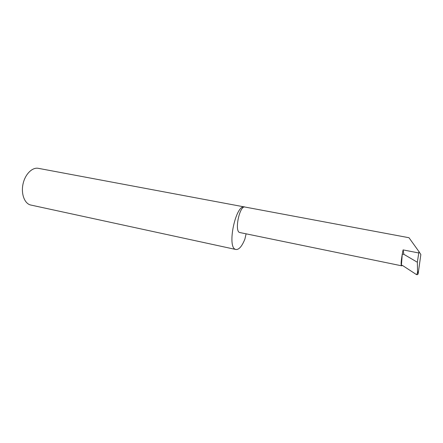<?xml version="1.0" encoding="UTF-8"?>
<svg xmlns="http://www.w3.org/2000/svg" width="443" height="443" viewBox="0 0 443 443"><rect width="100%" height="100%" fill="white"/><g stroke="black" fill="none" stroke-linecap="round" stroke-linejoin="round"><path stroke-width="0.66" d="M418.973 251.624L408.994 237.73L244.907 207.031C239.669 205.27 234.269 231.002 239.574 232.486L401.751 265.839L402.272 265.318L416.486 274.594C417.35 274.859 417.91 274.555 418.17 273.685L420.85 254.531L418.973 251.624L417.35 262.25L417.522 270.784L418.17 273.685M245.101 207.064L38.319 168.329C32.267 167.094 25.101 174.221 23.036 183.95C20.893 193.657 24.426 203.343 30.406 204.954L235.986 249.514C239.026 249.747 241.989 246.286 244.885 239.126L246.092 233.86M244.586 206.914C235.759 203.846 226.567 247.654 235.682 249.426L235.986 249.514M401.751 265.839L402.427 265.418M416.486 274.594C417.317 273.78 417.66 272.511 417.522 270.784M403.883 254.343L402.261 254.16L403.086 249.902L403.883 254.343L417.35 262.25M401.386 265.623C400.843 264.621 401.136 260.8 402.261 254.16L401.386 265.623M403.086 249.902L418.762 252.964"/></g></svg>
